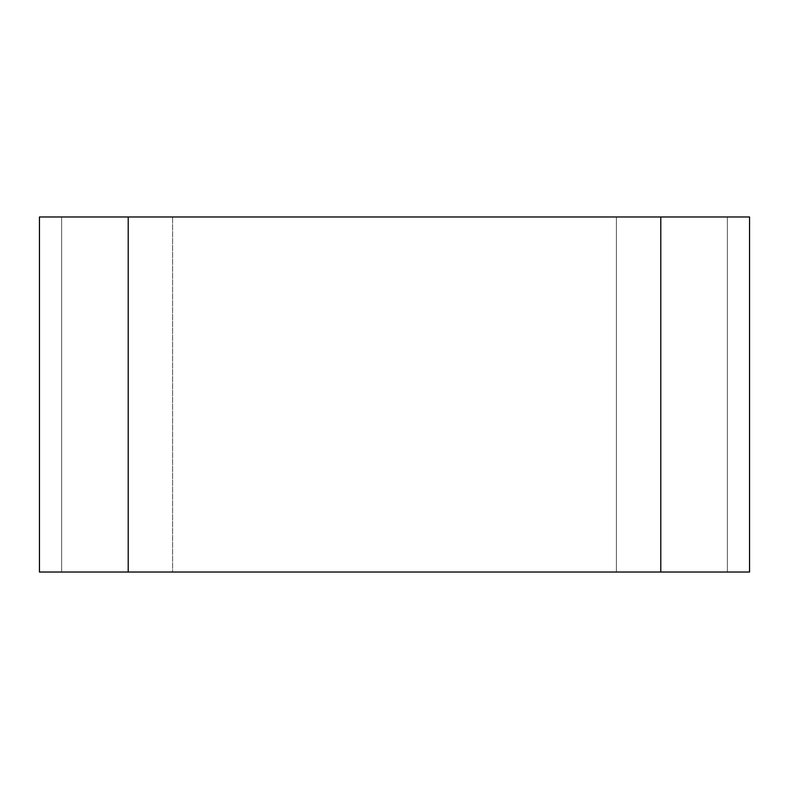 <?xml version="1.0" encoding="UTF-8"?>
<svg xmlns="http://www.w3.org/2000/svg" width="789" height="789" viewBox="0 0 789 789"><rect width="100%" height="100%" fill="white"/><g stroke="black" fill="none" stroke-linecap="round" stroke-linejoin="round"><path stroke-width="0.59" stroke-dasharray="3.94 2.96" d="M61.641 216.975L61.641 572.025L727.359 572.025L727.359 216.975L61.641 216.975L61.641 572.025L727.359 572.025L727.359 216.975L39.45 216.975L39.45 572.025L172.594 572.025L172.594 216.975L172.594 572.025L172.594 216.975L172.594 572.025L616.406 572.025L616.406 216.975L749.55 216.975L749.55 572.025L616.406 572.025L616.406 216.975L61.641 216.975L61.641 572.025L61.641 216.975M660.788 572.025L660.788 216.975L660.788 572.025L727.359 572.025L727.359 216.975L727.359 572.025L616.406 572.025L616.406 216.975L616.406 572.025L61.641 572.025L128.213 572.025L128.213 216.975L128.213 572.025L660.788 572.025"/><path stroke-width="1.18" d="M749.55 572.025L749.55 216.975L128.213 216.975L128.213 572.025L128.213 216.975L39.45 216.975L39.45 572.025L660.788 572.025L660.788 216.975L660.788 572.025L749.55 572.025"/></g></svg>
